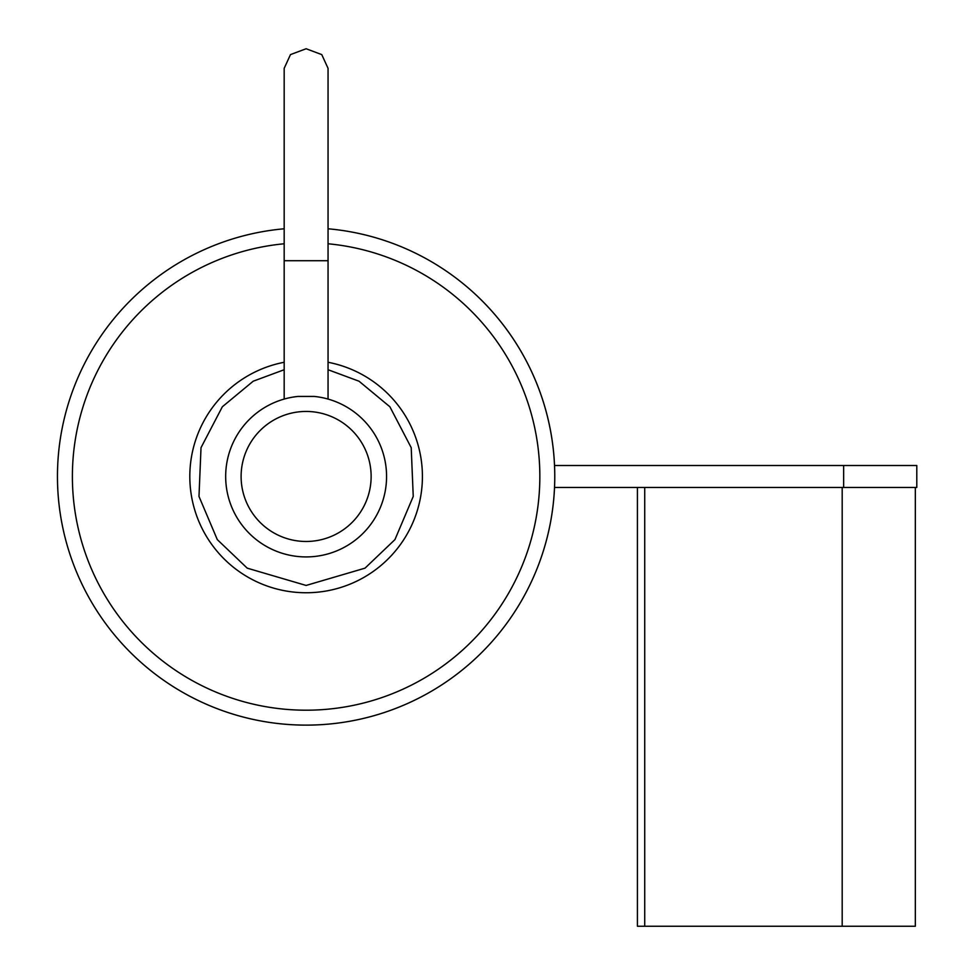 <?xml version="1.0" encoding="UTF-8"?>
<svg xmlns="http://www.w3.org/2000/svg" width="975" height="975" viewBox="0 0 975 975"><rect width="100%" height="100%" fill="white"/><g stroke="black" fill="none" stroke-linecap="round" stroke-linejoin="round"><path stroke-width="1.46" d="M842.193 926.25L644.731 926.25L644.731 487.439L842.193 487.439L842.193 926.25L915.33 926.25L915.33 487.439M644.731 926.25L637.418 926.25L637.418 487.439M843.655 465.502L843.655 487.439L916.793 487.439L916.793 465.502L554.531 465.502M843.655 487.439L554.531 487.439M328.051 228.784A248.662 248.662 0 0 1 495.044 638.138A248.662 248.662 0 0 1 69.286 400.676A248.662 248.662 0 0 1 284.176 228.784M306.113 592.751A116.281 116.281 0 0 0 328.051 362.273A116.281 116.281 0 0 1 306.113 592.751A116.281 116.281 0 0 1 284.176 362.273M306.113 556.92A80.45 80.45 0 0 0 386.466 480.553A80.45 80.45 0 0 0 314.267 396.435L297.96 396.435A80.45 80.45 0 0 0 225.773 480.553A80.45 80.45 0 0 0 306.113 556.92M284.176 399.067L284.176 260.715L328.051 260.715L328.051 399.067L327.234 398.848M297.034 396.533L293.036 397.093M284.993 398.836L284.2 399.067M328.051 260.715L328.051 68.347L321.762 54.6L306.113 48.75L290.477 54.6L284.176 68.347L284.176 260.715M328.051 243.774A233.72 233.72 0 0 1 483.697 628.424A233.72 233.72 0 0 1 83.314 405.856A233.72 233.72 0 0 1 284.176 243.774M467.793 287.54A248.662 248.662 0 0 1 495.044 638.138A248.662 248.662 0 0 1 144.446 665.401M328.051 369.732L359.032 381.213L389.89 406.782L411.206 447.659L413.242 496.421L394.936 539.614L365.016 568.157L306.113 585.439L247.223 568.157L217.303 539.614L198.985 496.421L201.021 447.659L222.337 406.782L253.195 381.213L284.176 369.732M306.113 541.478A65.02 65.02 0 0 1 241.105 476.47A65.02 65.02 0 0 1 306.113 411.45A65.02 65.02 0 0 1 371.134 476.47A65.02 65.02 0 0 1 306.113 541.478"/></g></svg>
